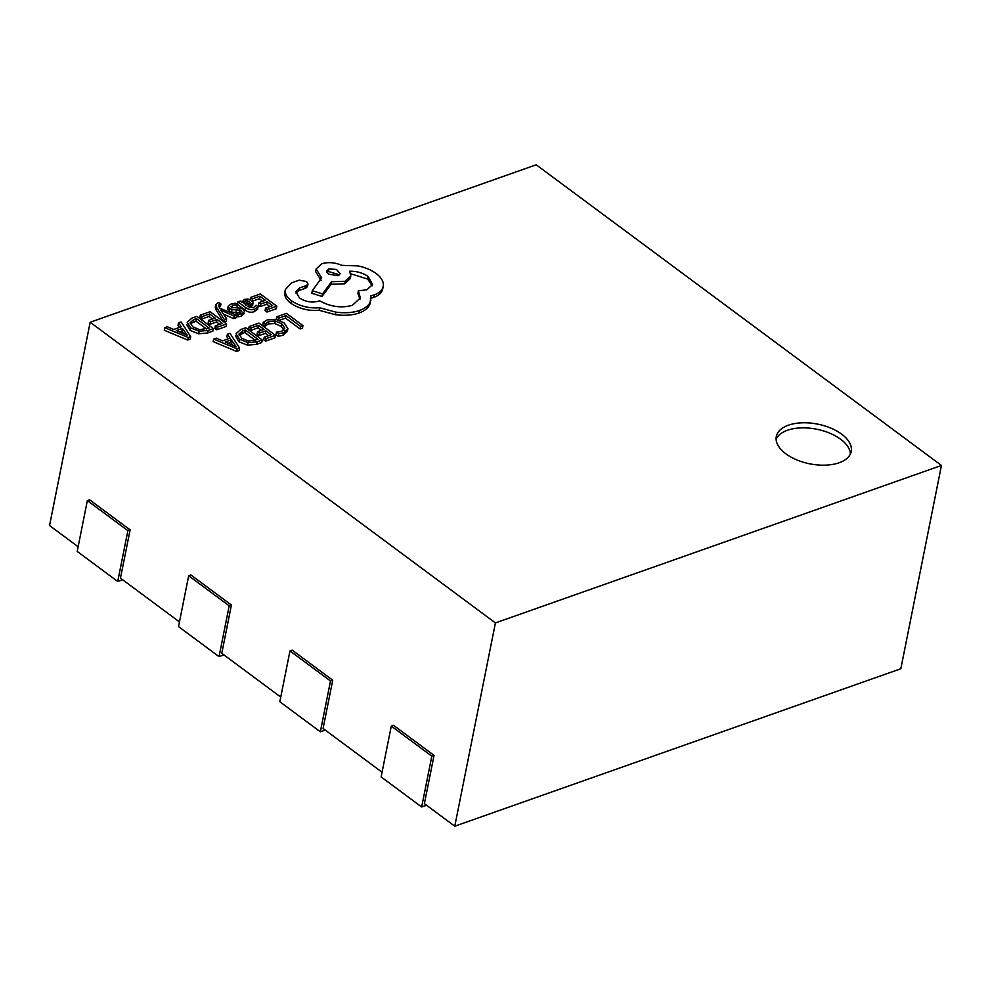 <?xml version="1.0" encoding="UTF-8"?>
<svg xmlns="http://www.w3.org/2000/svg" width="991" height="991" viewBox="0 0 991 991"><rect width="100%" height="100%" fill="white"/><g stroke="black" fill="none" stroke-linecap="round" stroke-linejoin="round"><path stroke-width="1.49" d="M841.632 434.145A38.191 20.241 11.3 0 0 802.053 422.81A38.191 20.241 11.3 0 0 776.3 436.498A38.191 20.241 11.3 0 0 785.875 453.816A38.191 20.241 11.3 0 0 825.466 465.151A38.191 20.241 11.3 0 0 851.219 451.462A38.191 20.241 11.3 0 0 841.632 434.145M850.402 453.94A38.191 20.241 11.3 0 0 840.616 439.224A38.191 20.241 11.3 0 0 803.354 427.852A38.191 20.241 11.3 0 0 776.102 439.1M224.016 322.05L226.146 321.295L226.654 318.755L220.708 310.171M220.72 310.096L234.198 316.092L236.738 315.188L219.915 308.263L218.763 306.33L219.432 304.274L220.956 303.989L219.122 302.627L217.487 303.023L215.79 304.646L215.282 307.185L216.125 309.997L223.508 321.679M218.924 306.814L220.448 306.541L220.956 303.989M223.545 314.172L233.69 318.631L236.23 317.727L236.738 315.188M237.989 301.859L237.481 304.398L245.05 310.022C248.035 312.239 251.082 312.784 254.204 311.682L257.561 309.291L258.069 306.752L256.074 305.265L253.25 307.829L247.738 306.615L253.064 302.973L251.541 300.521L247.936 299.059L244.009 299.431L242.138 302.391L240.256 301.066L237.989 301.859L245.557 307.483C248.543 309.7 251.59 310.245 254.712 309.142L258.069 306.752M249.881 307.792L252.556 305.513L253.064 302.973M252.445 298.811L259.865 296.198L265.415 300.31L258.924 302.602L260.806 304.002L267.297 301.71L272.575 305.624L265.563 308.102L265.055 310.641L266.963 312.041L276.303 308.746L276.811 306.207L260.323 293.98L250.574 297.424L252.445 298.811L252.024 300.917M258.924 302.602L258.416 305.141L260.299 306.541L266.79 304.249L269.911 306.566M252.346 301.214L259.357 298.737L262.739 301.252M276.439 332.096L278.669 333.744L283.637 332.728L287.886 328.578L284.095 322.893L275.808 319.3L267.322 319.833L263.259 322.31L265.303 323.834L268.883 321.357L275.287 320.997L281.766 323.859L284.813 328.207L281.704 331.316L276.439 332.096L275.932 334.636L278.161 336.283L283.141 335.268L287.378 331.118M263.259 322.31L262.751 324.862L264.795 326.373L268.375 323.896L274.78 323.537L281.258 326.398L284.306 330.746M90.169 322.248L495.413 622.918L941.45 465.46L536.218 164.791L90.169 322.248L49.55 525.54L78.14 546.747M276.91 316.748L278.793 318.148L286.015 315.596L300.62 326.435L302.961 325.605L286.473 313.379L276.91 316.748L276.638 319.474M279.375 320.304L285.507 318.136L300.112 328.975L302.453 328.145L302.961 325.605M249.187 326.535L251.07 327.934L258.49 325.308L264.027 329.421L257.549 331.712L259.431 333.112L265.922 330.833L271.2 334.747L264.188 337.213L266.084 338.625L275.436 335.317L258.948 323.091L249.187 326.535L248.691 329.074L250.562 330.474L257.982 327.86L261.364 330.362M264.188 337.213L263.68 339.752L265.576 341.164L274.928 337.857L275.436 335.317M257.549 331.712L257.041 334.264L258.924 335.664L265.415 333.372L268.536 335.676M235.585 335.949L238.942 341.771L247.527 345.141L256.57 344.348L261.735 342.514L262.243 339.975L245.768 327.748L240.776 329.507L236.044 333.707L239.45 339.232L248.035 342.601L257.078 341.808L262.243 339.975M213.66 339.083L213.152 341.622L236.552 351.409L239.054 350.529L239.562 347.99L229.986 333.31L227.397 334.227L230.16 338.191L222.616 340.854L216.249 338.166L213.66 339.083L237.06 348.869L239.562 347.99M227.397 334.227L226.889 336.767L228.339 338.835M232.067 307.854L236.936 307.383L237.444 304.832L235.313 303.258L231.114 303.989L228.264 306.008L227.657 308.882L228.847 310.951L231.547 312.128L240.825 312.834M236.576 316.005L237.79 316.909L241.383 316.216L244.158 313.627M200.318 315.15L202.201 316.55L209.621 313.936L215.158 318.049L208.68 320.341L210.563 321.741L217.054 319.449L222.331 323.363L215.32 325.828L217.215 327.241L226.567 323.946L210.08 311.707L200.318 315.15L199.81 317.702L201.693 319.09L209.113 316.476L212.495 318.991M215.32 325.828L214.812 328.368L216.707 329.78L226.059 326.485L226.567 323.946M208.68 320.341L208.172 322.88L210.055 324.28L216.546 321.988L219.668 324.305M186.717 324.577L190.074 330.387L198.658 333.769L207.701 332.964L212.867 331.13L213.375 328.591L196.899 316.364L191.907 318.123L187.175 322.323L190.582 327.848L199.166 331.229L208.209 330.424L213.375 328.591M164.791 327.699L164.283 330.238L187.683 340.024L190.185 339.145L190.693 336.606L181.118 321.939L178.529 322.843L181.291 326.807L173.735 329.47L167.38 326.782L164.791 327.699L188.191 337.485L190.693 336.606M178.529 322.843L178.021 325.395L179.47 327.451M285.321 289.583L284.665 293.46C284.714 296.928 286.833 300.236 291.032 303.407C299.257 308.796 308.622 311.087 319.152 310.282L335.379 314.692C344.41 315.844 352.288 315.287 359.015 313.02C364.688 310.951 368.33 308.003 369.916 304.163L370.944 295.801L374.152 294.922C379.813 292.865 382.885 289.731 383.356 285.519C383.628 281.382 381.188 277.356 376.06 273.466C371.154 269.886 365.084 267.372 357.875 265.898L341.92 265.365C334.834 262.392 328.095 261.859 321.703 263.779L316.117 269.007L321.691 277.901L312.301 290.71L322.521 293.906L331.601 281.717L345.252 281.258L350.826 276.018L349.65 271.237C356.611 271.113 362.793 272.859 368.169 276.501L372.579 284.528L366.992 289.756L358.395 290.858L360.328 297.944L352.362 305.315C341.437 308.312 330.523 306.814 319.647 300.818L318.619 301.177C311.967 302.949 305.562 301.871 299.418 297.944L295.913 291.664L299.567 287.886L306.256 285.656L307.99 284.033L306.628 281.543L299.245 280.168L291.639 282.856L285.321 289.583L285.173 290.92C285.222 294.389 287.34 297.696 291.54 300.855C299.765 306.256 309.13 308.548 319.659 307.743L335.887 312.153C344.918 313.305 352.796 312.747 359.522 310.48C365.196 308.412 368.838 305.463 370.423 301.623L370.944 299.963M295.875 292.977L299.059 290.425L305.748 288.195L307.483 286.572L307.99 284.033M358.395 290.858L357.887 293.398L359.956 299.195M350.777 273.776L367.661 279.041L372.158 285.755M312.301 290.71L311.793 293.249L322.013 296.445L331.093 284.256L344.744 283.798L350.319 278.558L350.826 276.018M316.117 269.007L315.609 271.546L321.183 280.441M370.436 298.341L373.644 297.461C379.305 295.405 382.377 292.271 382.848 288.059M434.046 755.377L431.816 756.158L391.284 726.093L393.514 725.301L434.046 755.377L424.396 803.651L454.782 826.209L900.831 668.752L941.45 465.46M332.728 680.21L330.499 680.99L289.979 650.926L292.209 650.133L332.728 680.21L323.078 728.484L382.068 772.249M231.423 605.043L229.194 605.823L188.674 575.759L190.904 574.978L231.423 605.043L221.773 653.317L280.75 697.082M130.118 529.875L127.889 530.656L87.357 500.591L89.586 499.811L130.118 529.875L120.468 578.149L179.445 621.914M495.413 622.918L454.782 826.209M431.816 756.158L421.658 806.984L381.126 776.919L391.284 726.093M426.551 805.249L421.658 806.984M330.499 680.99L320.341 731.816L279.821 701.752L289.979 650.926M325.246 730.082L320.341 731.816M229.194 605.823L219.036 656.649L178.516 626.585L188.674 575.759M223.929 654.915L219.036 656.649M127.889 530.656L117.731 581.482L77.199 551.417L87.357 500.591M122.624 579.747L117.731 581.482M278.793 318.148L278.421 319.957M286.015 315.596L285.507 318.136M300.62 326.435L300.112 328.975M265.303 323.834L264.795 326.373M278.669 333.744L278.161 336.283M287.316 331.576L287.886 328.578M251.07 327.934L250.562 330.474M258.49 325.308L257.982 327.86M259.431 333.112L258.924 335.664M265.922 330.833L265.415 333.372M266.084 338.625L265.576 341.164M258.007 339.393L245.297 329.966L242.671 330.895L238.992 334.078L241.854 338.315L248.481 341.065L258.007 339.393M255.344 340.334L244.789 332.505L239.128 335.218M245.297 329.966L244.789 332.505M231.287 339.839L225.192 341.982L236.279 346.838L231.287 339.839L230.779 342.378L228.215 343.282M237.06 348.869L236.552 351.409M232.724 345.215L230.779 342.378M250.574 297.424L250.116 299.691M259.865 296.198L259.357 298.737M260.806 304.002L260.299 306.541M267.297 301.71L266.79 304.249M265.563 308.102L267.471 309.502L266.963 312.041M267.471 309.502L276.811 306.207M241.804 302.205L242.002 301.19L242.138 302.391M250.302 302.788L247.378 300.682L245.111 300.892L243.6 302.478L246.164 305.439L250.277 302.874M248.939 304.039L246.87 303.221L244.046 303.68M228.264 306.008L229.355 308.412L232.055 309.588L241.333 310.294L241.779 311.385L240.429 312.351L236.292 312.883L238.298 314.37L241.891 313.664L244.542 311.707L243.489 309.328L240.974 308.176L231.485 307.445L232.575 305.315L237.444 304.832M236.515 309.688L236.007 312.227M240.962 312.128L241.333 310.294L241.779 311.385M236.292 312.883L235.895 314.841M238.298 314.37L237.79 316.909M231.485 307.445L230.903 306.479M215.79 304.646L216.633 307.445L224.3 319.585L226.654 318.755M224.3 319.585L223.842 321.914M221.972 310.716L221.786 311.595M234.198 316.092L233.69 318.631M218.763 306.33L218.466 305.166M202.201 316.55L201.693 319.09M209.621 313.936L209.113 316.476M210.563 321.741L210.055 324.28M217.054 319.449L216.546 321.988M217.215 327.241L216.707 329.78M209.138 328.009L196.429 318.582L193.802 319.511L190.123 322.694L192.985 326.943L199.612 329.681L209.138 328.009M206.475 328.95L195.921 321.121L190.26 323.834M196.429 318.582L195.921 321.121M182.418 328.455L176.324 330.598L187.41 335.454L182.418 328.455L181.91 330.994L179.346 331.898M188.191 337.485L187.683 340.024M183.855 333.831L181.91 330.994M382.724 288.963L383.356 285.519M328.863 268.945L326.683 270.977L328.405 274.111L338.005 275.733L340.186 273.689L336.407 269.428L328.863 268.945L328.355 271.484L326.857 272.339M291.54 300.855L291.032 303.407M319.659 307.743L319.152 310.282M335.887 312.153L335.379 314.692M322.521 293.906L322.013 296.445M331.601 281.717L331.093 284.256M299.567 287.886L299.059 290.425M339.492 274.866L328.355 271.484M268.883 321.357L268.375 323.896M275.287 320.997L274.78 323.537M281.766 323.859L281.258 326.398M283.637 332.728L283.141 335.268M239.45 339.232L238.942 341.771M248.035 342.601L247.527 345.141M257.078 341.808L256.57 344.348M242.671 330.895L242.163 333.434M254.712 309.142L254.204 311.682M251.095 304.894L250.587 307.433M245.557 307.483L245.05 310.022M249.41 301.462L248.902 304.002M247.378 300.682L246.87 303.221M245.111 300.892L244.604 303.432M232.575 305.315L232.08 307.78M229.355 308.412L228.847 310.951M232.055 309.588L231.547 312.128M239.735 309.663L239.227 312.202M241.891 313.664L241.383 316.216M219.432 304.274L218.961 306.653M216.633 307.445L216.125 309.997M190.582 327.848L190.074 330.387M199.166 331.229L198.658 333.769M208.209 330.424L207.701 332.964M193.802 319.511L193.295 322.063M359.522 310.48L359.015 313.02M370.423 301.623L369.916 304.163M374.152 294.922L373.644 297.461M320.527 277.022L320.019 279.573M345.252 281.258L344.744 283.798M368.169 276.501L367.661 279.041M305.364 285.842L304.856 288.381M306.256 285.656L305.748 288.195M285.173 290.92L284.665 293.46"/></g></svg>
